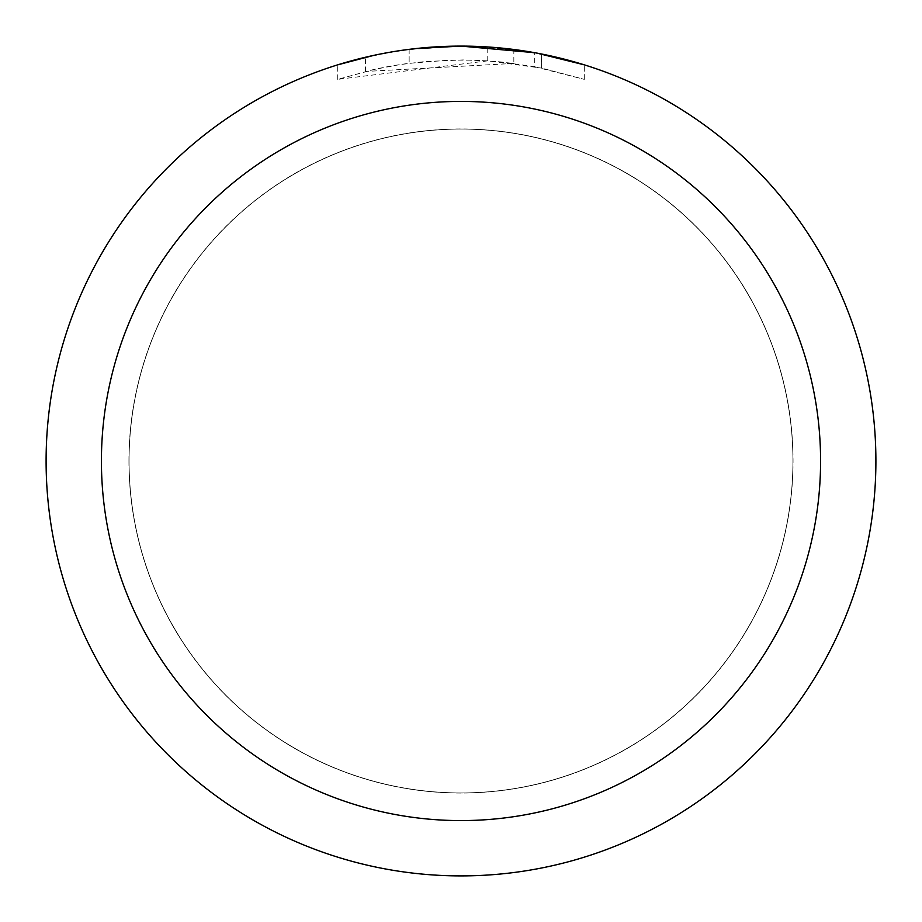 <?xml version="1.0" encoding="UTF-8"?>
<svg xmlns="http://www.w3.org/2000/svg" width="922" height="922" viewBox="0 0 922 922"><rect width="100%" height="100%" fill="white"/><g stroke="black" fill="none" stroke-linecap="round" stroke-linejoin="round"><path stroke-width="0.69" stroke-dasharray="4.61 3.46" d="M461 129.08A331.92 331.92 0 0 1 792.92 461A331.92 331.92 0 0 1 461 792.92A331.92 331.92 0 0 1 129.08 461A331.92 331.92 0 0 1 461 129.08A331.92 331.92 0 0 1 792.92 461A331.92 331.92 0 0 1 461 792.92A331.92 331.92 0 0 1 129.08 461A331.92 331.92 0 0 1 461 129.08M461 129.011A331.989 331.989 0 0 1 792.989 461A331.989 331.989 0 0 1 461 792.989A331.989 331.989 0 0 1 129.011 461A331.989 331.989 0 0 1 461 129.011M487.738 60.852L337.752 79.35L374.586 69.346L399.618 64.655L424.892 61.555L463.051 59.93L488.499 60.875L513.842 63.422L513.842 49.477L461 46.1A414.9 414.9 0 0 1 875.9 461A414.9 414.9 0 0 1 461 875.9A414.9 414.9 0 0 1 46.1 461A414.9 414.9 0 0 1 461 46.1L469.275 46.181M475.049 46.342L512.09 49.258M432.879 47.057L461 46.112L487.738 46.987L541.537 53.995L541.537 68.101L487.75 60.817L487.75 46.964M541.525 53.995L536.662 53.061M584.26 64.84L534.691 52.704L534.702 66.764L584.26 79.35L541.525 68.101M513.842 63.422L365.561 71.455A401.07 401.07 0 0 1 409.149 63.295L450.074 60.08L475.429 60.195L500.853 61.912L534.702 66.764M409.149 49.35L409.149 63.295L409.149 49.35A414.9 414.9 0 0 0 365.561 57.222L398.972 50.768M416.156 48.532L414.209 48.751M584.294 79.35L584.294 64.84L584.294 79.35M365.561 71.455L365.561 57.222L365.561 71.455M373.906 55.343L397.566 50.975M409.149 49.362L430.586 47.218M541.537 68.101L541.537 53.995M337.729 79.35L337.729 64.84L354.901 59.895L381.04 53.879L407.501 49.558L434.193 46.964L461 46.1L406.602 49.684M129.08 461A331.92 331.92 0 0 1 461 129.08A331.92 331.92 0 0 1 792.92 461A331.92 331.92 0 0 1 461 792.92A331.92 331.92 0 0 1 129.08 461M128.942 461A332.058 332.058 0 0 1 461 128.942A332.058 332.058 0 0 1 793.058 461A332.058 332.058 0 0 1 461 793.058A332.058 332.058 0 0 1 128.942 461M541.71 54.029L541.71 68.136"/><path stroke-width="1.38" d="M469.275 46.181L475.049 46.342M512.09 49.258L513.842 49.477M534.702 52.704L461 46.1A414.9 414.9 0 0 1 875.9 461A414.9 414.9 0 0 1 461 875.9A414.9 414.9 0 0 1 46.1 461A414.9 414.9 0 0 1 461 46.1L416.156 48.532M536.662 53.061L584.26 64.84M461 101.42A359.58 359.58 0 0 1 820.58 461A359.58 359.58 0 0 1 461 820.58A359.58 359.58 0 0 1 101.42 461A359.58 359.58 0 0 1 461 101.42M414.209 48.751L409.149 49.35M337.752 64.84L373.906 55.343M397.566 50.975L409.149 49.362M430.586 47.218L432.879 47.057M398.972 50.768L406.602 49.684"/></g></svg>
